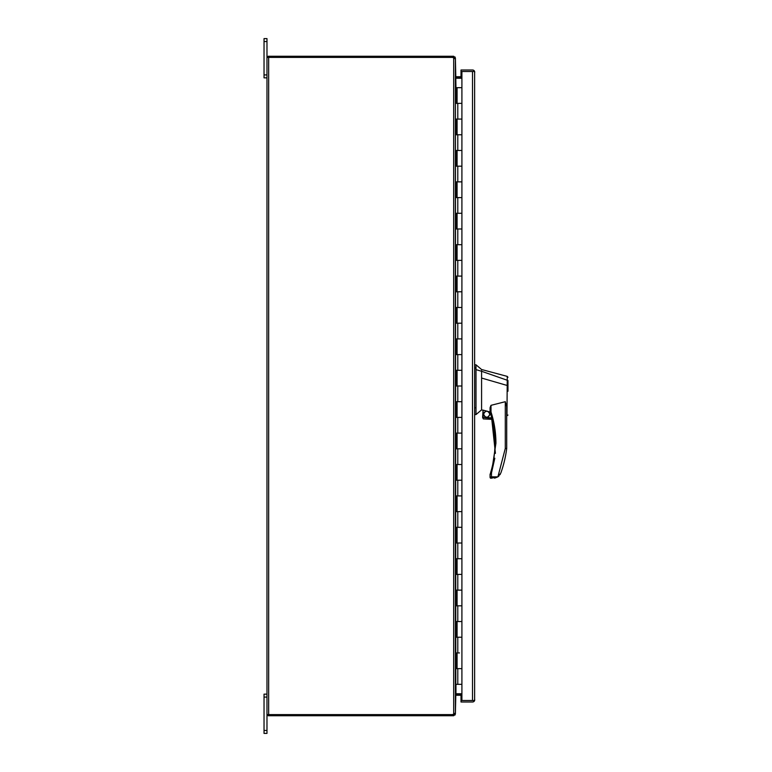 <?xml version="1.0" encoding="UTF-8"?>
<svg xmlns="http://www.w3.org/2000/svg" width="772" height="772" viewBox="0 0 772 772"><rect width="100%" height="100%" fill="white"/><g stroke="black" fill="none" stroke-linecap="round" stroke-linejoin="round"><path stroke-width="1.16" d="M461.019 76.727L461.019 69.991L472.512 69.991A2.248 2.248 0 0 1 474.626 71.487L474.626 700.513A2.248 2.248 0 0 1 472.512 702.009L461.019 702.009L461.019 700.513L474.626 700.513L474.751 699.76M474.751 72.24L474.626 71.487L472.551 71.487M474.626 71.487L461.907 71.487L461.907 103.371L456.078 103.371L456.078 87.67L456.744 87.67L456.744 103.371M461.907 71.487L472.512 71.487L472.512 700.513L474.626 700.513M461.019 695.273L461.019 700.513L472.551 700.513M455.393 684.33L461.907 684.33L461.907 700.513M459.494 652.929L457.082 652.929L457.082 668.629L461.907 668.629L456.078 668.629L456.078 652.929L459.494 652.929M461.907 87.67L457.082 87.67L457.082 103.371L461.907 103.371L461.907 134.772L456.078 134.772L456.078 119.071L461.907 119.071L457.082 119.071L457.082 134.772L461.907 134.772L461.907 166.173L456.078 166.173L456.078 150.472L461.907 150.472L457.082 150.472L457.082 166.173L461.907 166.173L461.907 197.584L456.078 197.584L456.078 181.874L461.907 181.874L457.082 181.874L457.082 197.584L461.907 197.584L461.907 228.985L456.078 228.985L456.078 213.284L461.907 213.284L457.082 213.284L457.082 228.985L461.907 228.985L461.907 260.386L456.078 260.386L456.078 244.685L461.907 244.685L457.082 244.685L457.082 260.386L461.907 260.386L461.907 291.787L456.078 291.787L456.078 276.087L461.907 276.087L457.082 276.087L457.082 291.787L461.907 291.787L461.907 323.198L456.078 323.198L456.078 307.488L461.907 307.488L457.082 307.488L457.082 323.198L461.907 323.198L461.907 354.599L456.078 354.599L456.078 338.898L461.907 338.898L457.082 338.898L457.082 354.599L461.907 354.599L461.907 386L456.078 386L456.078 370.299L461.907 370.299L457.082 370.299L457.082 386L461.907 386L461.907 417.401L456.078 417.401L456.078 401.701L461.907 401.701L457.082 401.701L457.082 417.401L461.907 417.401L461.907 448.802L456.078 448.802L456.078 433.102L461.907 433.102L457.082 433.102L457.082 448.802L461.907 448.802L461.907 480.213L456.078 480.213L456.078 464.512L461.907 464.512L457.082 464.512L457.082 480.213L461.907 480.213L461.907 511.614L456.078 511.614L456.078 495.913L461.907 495.913L457.082 495.913L457.082 511.614L461.907 511.614L461.907 543.015L456.078 543.015L456.078 527.315L461.907 527.315L457.082 527.315L457.082 543.015L461.907 543.015L461.907 574.416L456.078 574.416L456.078 558.716L461.907 558.716L457.082 558.716L457.082 574.416L461.907 574.416L461.907 605.827L456.078 605.827L456.078 590.126L461.907 590.126L457.082 590.126L457.082 605.827L461.907 605.827L461.907 637.228L456.078 637.228L456.078 621.528L461.907 621.528L457.082 621.528L457.082 637.228L461.907 637.228L461.907 684.33M495.421 453.357L491.002 412.007L490.104 412.296A100.765 100.765 0 0 1 490.577 472.734L491.474 473.014L494.813 458.23M483.079 417.401L483.079 410.135L490.066 412.007L490.066 407.703L491.002 405.329L491.002 412.007C494.263 422.072 495.904 432.484 495.923 443.253L491.474 473.014L490.066 474.51L490.066 477.308L491.474 476.835L491.002 478.244L497.892 476.864L505.293 448.445L506.702 448.532L505.293 448.445L505.293 401.691L506.702 406.583L506.702 448.532A116.186 116.186 0 0 1 500.825 473.043L497.892 476.864L494.582 478.167M507.021 413.657C506.741 416.687 506.731 416.697 506.982 413.686L507.262 376.389L481.583 369.518L476.006 364.799L476.006 414.574L481.583 409.864L482.606 410.115M476.006 364.799L474.751 364.799M483.533 414.207C485.646 418.308 487.769 418.308 489.892 414.207C487.769 410.106 485.646 410.106 483.533 414.207M483.764 414.207A2.943 2.943 0 0 0 486.707 417.15A2.943 2.943 0 0 0 489.651 414.207A2.943 2.943 0 0 0 486.707 411.264A2.943 2.943 0 0 0 483.764 414.207M507.966 391.24L507.966 385.701L481.583 378.048L481.583 409.864M507.966 388.712L507.966 380.75M507.966 415.046L506.702 415.934M491.002 405.329L505.293 401.691M483.079 410.135L482.606 417.401L491.735 417.874L490.104 412.296A0.946 0.946 0 0 1 490.066 412.007L491.002 412.007M490.066 411.669L490.066 408.706M481.583 378.048L481.583 371.274L476.006 369.624M507.966 380.509L481.583 371.274L481.583 370.647L481.583 371.274M474.751 414.574L476.006 414.574M490.066 474.51A0.946 0.946 13.9 0 1 490.104 474.22L490.259 473.738M491.996 418.897L483.291 418.897L492.111 419.37M483.291 418.897L482.606 417.401L491.735 417.874M491.474 473.014L491.474 476.835L490.066 477.308A0.946 0.946 0 0 0 491.002 478.244M500.343 474.133L500.024 474.674M498.973 475.957L497.901 476.855L491.474 476.835M268.106 57.398L268.106 56.269L453.695 56.269L455.393 57.958L455.798 76.698A0.569 0.569 0 0 0 455.962 76.727L461.907 76.727M461.907 695.273L455.962 695.273A0.569 0.569 0 0 0 455.798 695.302L455.393 714.042L453.695 715.731L453.695 714.602L268.666 714.602L268.666 57.398L266.977 57.398L266.977 714.602L451.842 714.602A3.928 3.928 0 0 0 453.695 714.139L455.393 712.952L455.393 59.048L453.695 57.861A3.928 3.928 0 0 0 451.842 57.398L268.666 57.398L453.695 57.398L453.695 56.269M455.393 57.958L454.264 57.958L455.123 57.041M453.695 57.398L454.177 57.659M455.798 76.698L455.519 77.683M461.907 77.856L455.962 77.856A1.698 1.698 0 0 1 455.567 77.808M453.695 715.731L268.106 715.731L268.106 714.602M455.393 714.042L453.695 714.602M454.264 714.042L453.695 714.139L453.695 57.861M455.519 694.317L455.798 695.302M455.567 694.192A1.698 1.698 0 0 1 455.962 694.144L461.907 694.144M455.798 684.33L455.393 87.67M456.744 668.629L456.744 652.929M456.744 134.772L456.744 119.071M456.744 166.173L456.744 150.472M456.744 197.584L456.744 181.874M456.744 228.985L456.744 213.284M456.744 260.386L456.744 244.685M456.744 291.787L456.744 276.087M456.744 323.198L456.744 307.488M456.744 354.599L456.744 338.898M456.744 386L456.744 370.299M456.744 417.401L456.744 401.701M456.744 448.802L456.744 433.102M456.744 480.213L456.744 464.512M456.744 511.614L456.744 495.913M456.744 543.015L456.744 527.315M456.744 574.416L456.744 558.716M456.744 605.827L456.744 590.126M456.744 637.228L456.744 621.528M455.962 684.33L455.962 693.758L455.393 694.916M455.798 78.242L455.962 87.67M455.962 693.758L461.907 693.758M461.907 78.242L455.962 78.242M266.977 714.602L266.977 733.4L264.034 733.4L264.034 694.144L266.977 694.144M264.034 41.543L266.977 41.543L266.977 38.6L264.034 38.6L264.034 77.856L266.977 77.856M266.977 41.543L266.977 57.398M494.987 443.253L495.923 443.253M474.751 367.337L476.006 367.337M476.006 407.799L474.751 407.799M476.006 368.698L474.751 368.698M451.842 56.269L451.842 57.398M451.842 714.602L451.842 715.731M454.177 714.341L455.123 714.959M457.786 684.33L457.786 668.629M457.786 119.071L457.786 103.371M457.786 150.472L457.786 134.772M457.786 181.874L457.786 166.173M457.786 213.284L457.786 197.584M457.786 244.685L457.786 228.985M457.786 276.087L457.786 260.386M457.786 307.488L457.786 291.787M457.786 338.898L457.786 323.198M457.786 370.299L457.786 354.599M457.786 401.701L457.786 386M457.786 433.102L457.786 417.401M457.786 464.512L457.786 448.802M457.786 495.913L457.786 480.213M457.786 527.315L457.786 511.614M457.786 558.716L457.786 543.015M457.786 590.126L457.786 574.416M457.786 621.528L457.786 605.827M457.786 652.929L457.786 637.228M264.034 697.087L266.977 697.087M264.034 730.457L266.977 730.457M266.977 74.913L264.034 74.913M507.262 376.389L507.966 377.305"/></g></svg>
